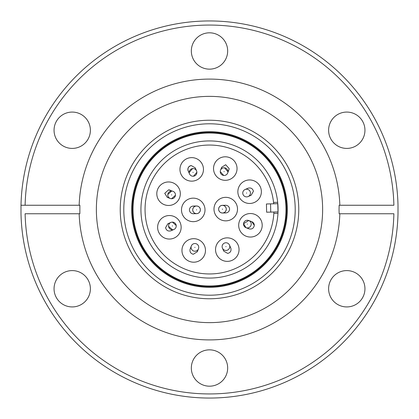 <?xml version="1.0" encoding="UTF-8"?>
<svg xmlns="http://www.w3.org/2000/svg" width="419" height="419" viewBox="0 0 419 419"><rect width="100%" height="100%" fill="white"/><g stroke="black" fill="none" stroke-linecap="round" stroke-linejoin="round"><path stroke-width="0.63" d="M209.5 69.151A18.169 18.169 0 0 1 191.331 50.982A18.169 18.169 0 0 1 209.5 32.813A18.169 18.169 0 0 1 227.669 50.982A18.169 18.169 0 0 1 209.5 69.151M346.78 148.41A18.169 18.169 0 0 1 328.611 130.241A18.169 18.169 0 0 1 346.78 112.072A18.169 18.169 0 0 1 364.949 130.241A18.169 18.169 0 0 1 346.78 148.41M346.78 306.928A18.169 18.169 0 0 1 328.611 288.759A18.169 18.169 0 0 1 346.78 270.59A18.169 18.169 0 0 1 364.949 288.759A18.169 18.169 0 0 1 346.78 306.928M209.5 386.187A18.169 18.169 0 0 1 191.331 368.018A18.169 18.169 0 0 1 209.5 349.849A18.169 18.169 0 0 1 227.669 368.018A18.169 18.169 0 0 1 209.5 386.187M72.22 306.928A18.169 18.169 0 0 1 54.051 288.759A18.169 18.169 0 0 1 72.22 270.59A18.169 18.169 0 0 1 90.389 288.759A18.169 18.169 0 0 1 72.22 306.928M72.22 148.41A18.169 18.169 0 0 1 54.051 130.241A18.169 18.169 0 0 1 72.22 112.072A18.169 18.169 0 0 1 90.389 130.241A18.169 18.169 0 0 1 72.22 148.41M209.5 20.95A188.55 188.55 0 0 1 398.003 205.247L398.003 213.753A188.55 188.55 0 0 1 209.5 398.05A188.55 188.55 0 0 1 20.997 213.753L20.997 205.247L25.114 205.247L20.997 205.247A188.55 188.55 0 0 1 209.5 20.95M339.139 213.753L339.84 213.753A130.409 130.409 0 0 1 209.5 339.909A130.409 130.409 0 0 1 79.16 213.753L25.114 213.753A184.439 184.439 0 0 0 209.5 393.939A184.439 184.439 0 0 0 393.886 213.753L339.139 213.753L339.05 209.5L339.139 205.247L393.886 205.247A184.439 184.439 0 0 0 209.5 25.061A184.439 184.439 0 0 0 25.114 205.247L79.861 205.247L79.861 213.753L79.16 213.753L79.861 213.753M209.5 322.63A113.13 113.13 0 0 1 96.37 209.5A113.13 113.13 0 0 1 209.5 96.37A113.13 113.13 0 0 1 322.63 209.5A113.13 113.13 0 0 1 209.5 322.63M209.5 298.768A89.268 89.268 0 0 1 120.232 209.5A89.268 89.268 0 0 1 209.5 120.232A89.268 89.268 0 0 1 298.768 209.5A89.268 89.268 0 0 1 209.5 298.768M209.5 123.794A85.706 85.706 0 0 1 295.206 209.5A85.706 85.706 0 0 1 209.5 295.206A85.706 85.706 0 0 1 123.794 209.5A85.706 85.706 0 0 1 209.5 123.794M209.5 132.367A77.133 77.133 0 0 1 286.633 209.5A77.133 77.133 0 0 1 209.5 286.633A77.133 77.133 0 0 1 132.367 209.5A77.133 77.133 0 0 1 209.5 132.367M209.5 133.022A76.478 76.478 0 0 1 285.978 209.5A76.478 76.478 0 0 1 209.5 285.978A76.478 76.478 0 0 1 133.022 209.5A76.478 76.478 0 0 1 209.5 133.022M277.818 203.697A68.564 68.564 0 0 1 278.022 211.92L277.959 213.292A68.564 68.564 0 0 1 207.604 278.038A68.564 68.564 0 0 1 140.936 209.5A68.564 68.564 0 0 1 205.907 141.03A68.564 68.564 0 0 1 277.687 202.325L278.022 211.92L277.818 203.697L266.426 203.974L266.631 212.203L270.753 212.098L270.548 203.875M209.5 287.319A77.819 77.819 0 0 1 131.681 209.5A77.819 77.819 0 0 1 209.5 131.681A77.819 77.819 0 0 1 287.319 209.5A77.819 77.819 0 0 1 209.5 287.319M273.9 212.024L273.832 213.397A64.447 64.447 0 0 1 207.552 273.921A64.447 64.447 0 0 1 145.053 209.5A64.447 64.447 0 0 1 205.959 145.147A64.447 64.447 0 0 1 273.56 202.429L273.696 203.796M193.253 198.145A11.758 11.758 0 0 1 205.011 209.903A11.758 11.758 0 0 1 193.253 221.661A11.758 11.758 0 0 1 181.495 209.903A11.758 11.758 0 0 1 193.253 198.145M193.714 238.683A11.758 11.758 0 0 1 205.472 250.442A11.758 11.758 0 0 1 193.714 262.2A11.758 11.758 0 0 1 181.956 250.442A11.758 11.758 0 0 1 193.714 238.683M262.2 225.286A11.758 11.758 0 0 1 250.442 237.044A11.758 11.758 0 0 1 238.683 225.286A11.758 11.758 0 0 1 250.442 213.528A11.758 11.758 0 0 1 262.2 225.286M237.044 168.558A11.758 11.758 0 0 1 225.286 180.317A11.758 11.758 0 0 1 213.528 168.558A11.758 11.758 0 0 1 225.286 156.8A11.758 11.758 0 0 1 237.044 168.558M168.558 181.956A11.758 11.758 0 0 1 180.317 193.714A11.758 11.758 0 0 1 168.558 205.472A11.758 11.758 0 0 1 156.8 193.714A11.758 11.758 0 0 1 168.558 181.956M191.708 157.628A11.758 11.758 0 0 1 203.466 169.386A11.758 11.758 0 0 1 191.708 181.144A11.758 11.758 0 0 1 179.95 169.386A11.758 11.758 0 0 1 191.708 157.628M261.372 191.708A11.758 11.758 0 0 1 249.614 203.466A11.758 11.758 0 0 1 237.856 191.708A11.758 11.758 0 0 1 249.614 179.95A11.758 11.758 0 0 1 261.372 191.708M239.05 249.614A11.758 11.758 0 0 1 227.292 261.372A11.758 11.758 0 0 1 215.534 249.614A11.758 11.758 0 0 1 227.292 237.856A11.758 11.758 0 0 1 239.05 249.614M169.386 215.534A11.758 11.758 0 0 1 181.144 227.292A11.758 11.758 0 0 1 169.386 239.05A11.758 11.758 0 0 1 157.628 227.292A11.758 11.758 0 0 1 169.386 215.534M237.505 209.097A11.758 11.758 0 0 1 225.747 220.855A11.758 11.758 0 0 1 213.989 209.097A11.758 11.758 0 0 1 225.747 197.339A11.758 11.758 0 0 1 237.505 209.097M196.548 213.659C194.243 213.418 192.965 212.15 192.709 209.846C192.939 207.52 194.217 206.232 196.548 205.98C198.847 206.221 200.13 207.494 200.387 209.793C200.151 212.124 198.873 213.412 196.548 213.659A3.839 3.839 0 0 1 192.703 209.819A3.839 3.839 0 0 1 196.548 205.98A3.839 3.839 0 0 1 200.387 209.819A3.839 3.839 0 0 1 196.548 213.659L193.515 213.732M196.548 205.98L193.159 206.064C190.881 206.352 189.634 207.641 189.414 209.929C189.671 212.229 190.954 213.501 193.253 213.742L193.353 213.742A3.839 3.839 0 0 1 193.253 213.742M191.315 245.99L190.132 249.064C189.54 251.814 190.603 253.547 193.327 254.265L197.354 251.672A3.839 3.839 0 0 0 197.543 250.153M195.013 251.211L194.898 251.211A3.839 3.839 0 0 1 191.059 247.372A3.839 3.839 0 0 1 194.898 243.533A3.839 3.839 0 0 1 198.737 247.372A3.839 3.839 0 0 1 194.898 251.211A3.839 3.839 0 0 0 198.737 247.372A3.839 3.839 0 0 0 194.898 243.533L194.788 243.533M254.275 225.506A3.839 3.839 0 0 0 254.281 225.286L254.265 225.673C253.547 228.397 251.814 229.46 249.064 228.868L248.912 228.805A3.839 3.839 0 0 0 249.064 228.868L245.99 227.685L243.554 223.709L248.755 220.52L251.672 221.646M251.772 221.682A3.839 3.839 0 0 1 254.281 225.286L251.824 221.703M224.49 167.81L227.941 171.738M227.685 173.01L228.805 170.088A3.839 3.839 0 0 1 227.931 171.34M229.125 168.558A3.839 3.839 0 0 1 228.868 169.936L229.125 168.558L225.673 164.735L221.646 167.328A3.839 3.839 0 0 0 221.447 168.558M175.446 195.291L171.518 198.737M173.01 191.315L168.558 189.875L164.735 193.327L167.328 197.354A3.839 3.839 0 0 0 168.558 197.553M196.883 172.282L193.478 176.21M196.553 170.837L195.285 167.982A3.839 3.839 0 0 1 195.547 169.386M195.223 167.83L191.274 165.573A3.839 3.839 0 0 0 188.199 170.942L188.272 171.093M242.769 192.934L242.763 193.044A3.839 3.839 0 0 0 246.602 196.883A3.839 3.839 0 0 0 250.442 193.044A3.839 3.839 0 0 1 246.602 196.883A3.839 3.839 0 0 1 242.763 193.044A3.839 3.839 0 0 1 246.602 189.205A3.839 3.839 0 0 1 250.442 193.044L250.442 193.159M248.163 196.553L251.018 195.285A3.839 3.839 0 0 1 249.514 195.547M251.17 195.223L253.427 191.274C252.641 188.498 250.85 187.471 248.058 188.199L247.907 188.272M225.841 250.442L225.956 250.442A3.839 3.839 0 0 0 229.795 246.602A3.839 3.839 0 0 0 225.956 242.763A3.839 3.839 0 0 1 229.795 246.602A3.839 3.839 0 0 1 225.956 250.442A3.839 3.839 0 0 1 222.117 246.602A3.839 3.839 0 0 1 225.956 242.763L226.066 242.769M222.447 248.163L223.777 251.17L227.727 253.427C230.502 252.641 231.529 250.85 230.801 248.058L230.728 247.907M172.508 229.795L168.579 226.391M170.837 222.447L167.83 223.777L165.573 227.727C166.359 230.502 168.15 231.529 170.942 230.801L171.093 230.728M222.452 213.02C220.153 212.779 218.87 211.506 218.613 209.207C218.849 206.876 220.127 205.588 222.452 205.341C224.757 205.582 226.035 206.85 226.291 209.154C226.061 211.48 224.783 212.768 222.452 213.02A3.839 3.839 0 0 1 218.613 209.181A3.839 3.839 0 0 1 222.452 205.341A3.839 3.839 0 0 1 226.297 209.181A3.839 3.839 0 0 1 222.452 213.02L225.673 212.936A3.839 3.839 0 0 0 225.705 212.936M225.841 212.936C228.119 212.648 229.366 211.359 229.586 209.071C229.329 206.771 228.046 205.499 225.747 205.258L225.485 205.268M225.747 205.258A3.839 3.839 0 0 0 225.647 205.258L222.452 205.341M225.673 212.936A3.839 3.839 0 0 1 224.186 212.606A3.839 3.839 0 0 0 226.297 209.181M223.709 175.446L220.263 171.628A3.839 3.839 0 0 1 224.102 167.789A3.839 3.839 0 0 1 227.941 171.628A3.839 3.839 0 0 1 224.102 175.467A3.839 3.839 0 0 1 220.263 171.628L220.263 171.518M167.81 194.51L171.628 191.059A3.839 3.839 0 0 1 175.467 194.898A3.839 3.839 0 0 1 171.628 198.737A3.839 3.839 0 0 1 167.789 194.898A3.839 3.839 0 0 1 171.628 191.059L171.738 191.059M189.205 172.508L189.205 172.398A3.839 3.839 0 0 1 193.044 168.558A3.839 3.839 0 0 1 196.883 172.398A3.839 3.839 0 0 1 193.044 176.237A3.839 3.839 0 0 1 189.205 172.398L192.609 168.579M172.282 222.117L172.398 222.117A3.839 3.839 0 0 1 176.237 225.956A3.839 3.839 0 0 1 172.398 229.795A3.839 3.839 0 0 1 168.558 225.956A3.839 3.839 0 0 1 172.398 222.117L176.21 225.522M251.211 223.987L251.211 224.102A3.839 3.839 0 0 1 247.372 227.941A3.839 3.839 0 0 1 243.533 224.102A3.839 3.839 0 0 1 247.372 220.263A3.839 3.839 0 0 1 251.211 224.102A3.839 3.839 0 0 1 247.372 227.941A3.839 3.839 0 0 1 243.533 224.102M167.83 223.777L167.982 223.715A3.839 3.839 0 0 1 169.386 223.453M223.777 251.17L223.715 251.018A3.839 3.839 0 0 1 223.453 249.514M191.274 165.573C188.498 166.359 187.471 168.15 188.199 170.942L189.535 173.953M168.558 189.875A3.839 3.839 0 0 1 169.936 190.132L170.088 190.195A3.839 3.839 0 0 1 171.34 191.069M190.132 249.064L190.195 248.912A3.839 3.839 0 0 1 191.069 247.66M270.753 212.098L278.022 211.92M277.959 213.292L273.832 213.397M273.56 202.429L277.687 202.325M339.139 205.247L339.84 205.247A130.409 130.409 0 0 0 209.5 79.091A130.409 130.409 0 0 0 79.16 205.247L79.861 205.247M247.66 227.931A3.839 3.839 0 0 0 248.912 228.805M194.814 206.394A3.839 3.839 0 0 0 193.327 206.064M131.681 209.5A77.819 77.819 0 0 1 209.5 131.681A77.819 77.819 0 0 1 287.319 209.5A77.819 77.819 0 0 1 209.5 287.319A77.819 77.819 0 0 1 131.681 209.5M227.941 171.628A3.839 3.839 0 0 1 224.102 175.467A3.839 3.839 0 0 1 220.263 171.628M171.628 191.059A3.839 3.839 0 0 1 175.467 194.898A3.839 3.839 0 0 1 171.628 198.737M196.883 172.398A3.839 3.839 0 0 1 193.044 176.237A3.839 3.839 0 0 1 189.205 172.398M172.398 222.117A3.839 3.839 0 0 1 176.237 225.956A3.839 3.839 0 0 1 172.398 229.795M196.548 209.683L196.548 209.956L196.548 209.683M194.898 247.236L194.898 247.509L194.898 247.236M247.509 224.102L247.236 224.102L247.509 224.102M224.102 171.491L224.102 171.764L224.102 171.491M171.628 194.762L171.628 195.034L171.628 194.762M193.044 172.256L193.044 172.534L193.044 172.256M246.602 192.908L246.602 193.18L246.602 192.908M225.956 246.466L225.956 246.744L225.956 246.466M172.398 225.82L172.398 226.092L172.398 225.82M222.452 209.044L222.452 209.317L222.452 209.044M222.594 209.181L222.316 209.181M198.48 248.755L197.297 251.824M170.245 198.48L167.176 197.297M229.465 245.047L230.801 248.058M173.953 229.465L170.942 230.801M245.047 189.535L248.058 188.199M220.52 170.245L221.703 167.176"/></g></svg>
